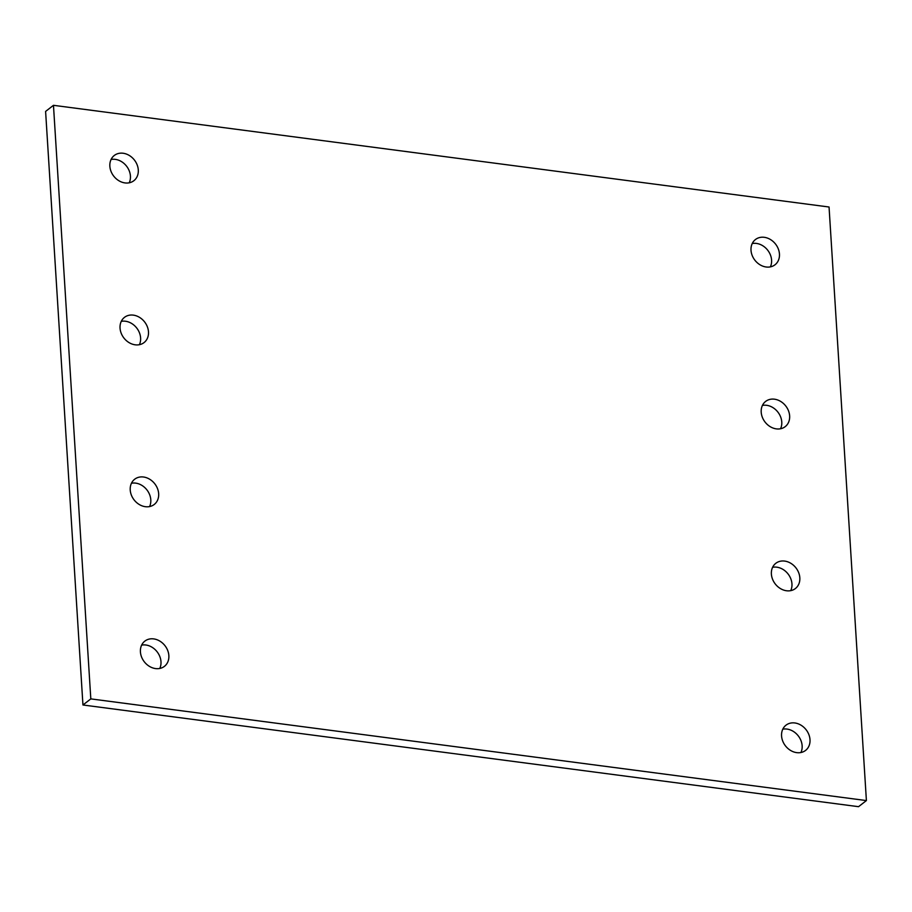 <?xml version="1.0" encoding="UTF-8"?>
<svg xmlns="http://www.w3.org/2000/svg" width="912" height="912" viewBox="0 0 912 912"><rect width="100%" height="100%" fill="white"/><g stroke="black" fill="none" stroke-linecap="round" stroke-linejoin="round"><path stroke-width="1.37" d="M752.24 243.538A15.971 13.099 -127.8 0 1 756.436 243.424A15.971 13.099 -127.8 0 1 770.366 266.874M766.171 266.999A15.971 13.099 52.2 0 0 775.029 264.765A15.971 13.099 52.2 0 0 778.289 248.873A15.971 13.099 52.2 0 0 764.302 237.314A15.971 13.099 52.2 0 0 755.432 239.548A15.971 13.099 52.2 0 0 752.172 255.44A15.971 13.099 52.2 0 0 766.171 266.999M762.421 405.43A15.971 13.099 -127.8 0 1 766.616 405.304A15.971 13.099 -127.8 0 1 780.547 428.754M776.351 428.879A15.971 13.099 52.2 0 0 785.209 426.645A15.971 13.099 52.2 0 0 788.481 410.753A15.971 13.099 52.2 0 0 774.482 399.194A15.971 13.099 52.2 0 0 765.624 401.428A15.971 13.099 52.2 0 0 762.364 417.32A15.971 13.099 52.2 0 0 776.351 428.879M772.612 567.31A15.971 13.099 -127.8 0 1 776.807 567.184A15.971 13.099 -127.8 0 1 790.727 590.645M786.532 590.759A15.971 13.099 52.2 0 0 795.401 588.536A15.971 13.099 52.2 0 0 798.661 572.633A15.971 13.099 52.2 0 0 784.673 561.085A15.971 13.099 52.2 0 0 775.804 563.308A15.971 13.099 52.2 0 0 772.544 579.2A15.971 13.099 52.2 0 0 786.532 590.759M782.792 729.19A15.971 13.099 -127.8 0 1 786.988 729.076A15.971 13.099 -127.8 0 1 800.918 752.525M796.723 752.639A15.971 13.099 52.2 0 0 805.581 750.416A15.971 13.099 52.2 0 0 808.841 734.525A15.971 13.099 52.2 0 0 794.854 722.965A15.971 13.099 52.2 0 0 785.996 725.188A15.971 13.099 52.2 0 0 782.724 741.08A15.971 13.099 52.2 0 0 796.723 752.639M141.634 645.126A15.971 13.099 -127.8 0 1 145.829 645.001A15.971 13.099 -127.8 0 1 159.76 668.462M155.564 668.576A15.971 13.099 52.2 0 0 164.422 666.353A15.971 13.099 52.2 0 0 167.694 650.45A15.971 13.099 52.2 0 0 153.695 638.902A15.971 13.099 52.2 0 0 144.837 641.125A15.971 13.099 52.2 0 0 141.577 657.016A15.971 13.099 52.2 0 0 155.564 668.576M131.453 483.246A15.971 13.099 -127.8 0 1 135.649 483.121A15.971 13.099 -127.8 0 1 149.579 506.57M145.384 506.696A15.971 13.099 52.2 0 0 154.242 504.461A15.971 13.099 52.2 0 0 157.502 488.57A15.971 13.099 52.2 0 0 143.515 477.01A15.971 13.099 52.2 0 0 134.657 479.245A15.971 13.099 52.2 0 0 131.385 495.136A15.971 13.099 52.2 0 0 145.384 506.696M121.273 321.355A15.971 13.099 -127.8 0 1 125.468 321.241A15.971 13.099 -127.8 0 1 139.388 344.69M135.193 344.816A15.971 13.099 52.2 0 0 144.062 342.581A15.971 13.099 52.2 0 0 147.322 326.69A15.971 13.099 52.2 0 0 133.323 315.13A15.971 13.099 52.2 0 0 124.465 317.365A15.971 13.099 52.2 0 0 121.205 333.256A15.971 13.099 52.2 0 0 135.193 344.816M111.082 159.475A15.971 13.099 -127.8 0 1 115.277 159.361A15.971 13.099 -127.8 0 1 129.208 182.81M125.012 182.924A15.971 13.099 52.2 0 0 133.87 180.701A15.971 13.099 52.2 0 0 137.131 164.81A15.971 13.099 52.2 0 0 123.143 153.25A15.971 13.099 52.2 0 0 114.285 155.473A15.971 13.099 52.2 0 0 111.013 171.365A15.971 13.099 52.2 0 0 125.012 182.924M866.4 800.576L858.534 806.687L82.946 704.987L45.6 111.424L53.466 105.313L829.054 207.013L866.4 800.576L90.812 698.888L53.466 105.313M82.946 704.987L90.812 698.888"/></g></svg>
